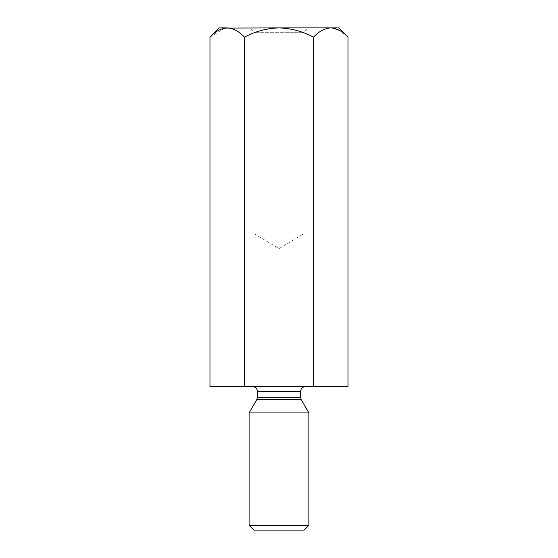 <?xml version="1.0" encoding="UTF-8"?>
<svg xmlns="http://www.w3.org/2000/svg" width="558" height="558" viewBox="0 0 558 558"><rect width="100%" height="100%" fill="white"/><g stroke="black" fill="none" stroke-linecap="round" stroke-linejoin="round"><path stroke-width="0.42" stroke-dasharray="2.79 2.09" d="M209.968 386.617L244.481 386.617L244.481 37.149C239.11 31.367 233.356 28.284 227.225 27.9L279 27.9C291.178 28.27 302.68 31.353 313.519 37.149L313.519 386.617L348.032 386.617M244.481 37.149C255.285 31.353 266.787 28.27 279 27.9L330.775 27.9C324.714 28.256 318.96 31.339 313.519 37.149M224.839 28.088L209.968 37.149M244.481 386.617L313.519 386.617M348.032 37.149L339.669 30.488M333.161 28.088L338.783 27.9M307.856 27.9L250.144 27.9L307.856 27.9L303.071 32.685L254.929 32.685L303.071 32.685L303.071 234.158L279 234.158L303.071 234.158L279 248.624L254.929 234.158L279 234.158L254.929 234.158L254.929 32.685L250.144 27.9M219.217 27.9L227.225 27.9M305.393 386.617L252.607 386.617L305.393 386.617M308.895 412.92L249.105 412.92M249.105 525.315L308.895 525.315M253.89 530.1L304.11 530.1M300.609 397.289L257.391 397.289M257.391 391.395L300.609 391.395M256.75 399.681L301.25 399.681"/><path stroke-width="0.84" d="M313.519 386.617L313.519 37.149C318.89 31.367 324.644 28.284 330.775 27.9C336.837 28.256 342.591 31.339 348.032 37.149L348.032 386.617L209.968 386.617L209.968 37.149C215.339 31.367 221.094 28.284 227.225 27.9C233.286 28.256 239.04 31.339 244.481 37.149C255.285 31.353 266.787 28.27 279 27.9L224.839 28.088M244.481 386.617L244.481 37.149M339.669 30.488L333.161 28.088M348.032 37.149L338.783 27.9L279 27.9C291.178 28.27 302.68 31.353 313.519 37.149M227.225 27.9L219.217 27.9L209.968 37.149M305.393 386.617C302.485 386.896 300.895 388.494 300.609 391.395L257.391 391.395L257.391 397.289L256.75 399.681L249.105 412.92L308.895 412.92L308.895 525.315L249.105 525.315L249.105 412.92M256.75 399.681L301.25 399.681L308.895 412.92M308.895 525.315L304.11 530.1L253.89 530.1L249.105 525.315M257.391 397.289L300.609 397.289L300.609 391.395M257.391 391.395C257.133 388.521 255.543 386.924 252.607 386.617M301.25 399.681L300.609 397.289"/></g></svg>

